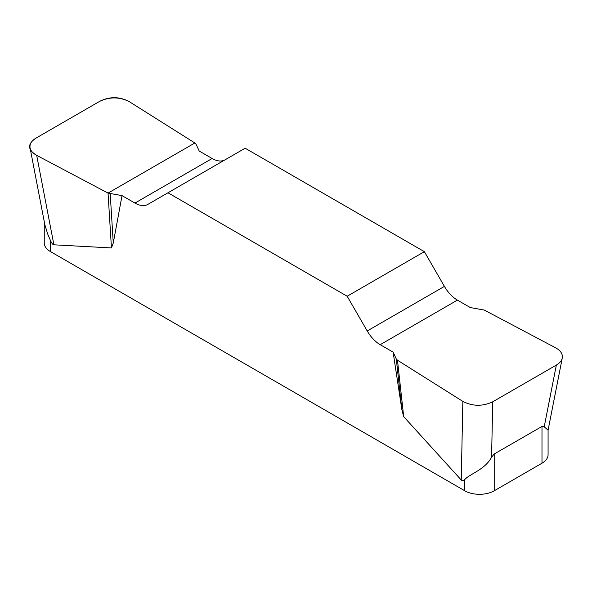 <?xml version="1.0" encoding="UTF-8"?>
<svg xmlns="http://www.w3.org/2000/svg" width="592" height="592" viewBox="0 0 592 592"><rect width="100%" height="100%" fill="white"/><g stroke="black" fill="none" stroke-linecap="round" stroke-linejoin="round"><path stroke-width="0.89" d="M470.314 307.566L457.409 300.114A25.989 15.007 60 0 1 444.414 286.395L424.368 251.674L245.169 148.215L167.973 192.777L347.171 296.237L367.218 330.965A25.989 15.007 -120 0 0 380.212 344.685L393.118 352.129L396.285 358.959L397.476 360.21L462.855 401.398C472.638 406.401 482.591 406.534 492.722 401.805L556.347 365.072C559.706 363.088 561.682 360.728 562.274 357.982C562.874 354.009 560.668 350.619 555.651 347.83L484.3 310.082L470.314 307.566M225.056 159.825A25.989 15.007 60 0 1 212.121 158.501L199.223 151.049L196.056 144.226L194.864 142.975L129.478 101.78C119.702 96.777 109.742 96.644 99.619 101.38L35.994 138.114C31.465 140.852 29.489 144.093 30.059 147.845C30.695 150.797 32.9 153.298 36.689 155.356L108.04 193.103L122.026 195.619L134.932 203.071A25.989 15.007 -120 0 0 147.926 204.358L167.973 192.777M548.081 430.243L548.081 454.715A20.794 12.003 180 0 1 541.991 463.203L494.209 490.798A20.794 12.003 180 0 1 464.801 490.798L464.801 479.513C463.477 480.97 462.293 481.133 461.242 479.994L403.692 416.657L401.872 409.679L393.118 352.129M122.026 195.619L113.272 243.053L111.451 247.937L53.902 244.814C52.851 244.748 51.667 243.216 50.342 240.234L50.342 251.511A20.794 12.003 180 0 1 44.252 243.023L44.252 221.615M464.801 490.798L50.342 251.511M464.801 479.513C469.811 473.844 484.996 469.722 491.582 457.187L494.209 454.012L541.991 426.425L544.218 426.802L548.074 430.184L562.119 358.767M30.214 148.644L44.874 224.819L47.686 234.003L50.342 240.234M424.368 251.674L347.171 296.237M110.208 193.791L113.272 243.053M108.04 193.103L111.451 247.937M396.285 358.959L401.872 409.679M397.476 360.21L403.692 416.657M36.756 155.393C27.432 149.724 27.217 143.945 36.097 138.054L99.508 101.439C109.72 96.311 119.732 96.437 129.544 101.824L194.864 142.975L108.04 193.103L36.756 155.393M494.209 454.012L494.209 490.798M541.991 463.203L541.991 426.425M367.218 330.965L444.414 286.395M457.409 300.114L380.212 344.685M134.932 203.071L212.121 158.501M36.689 155.356L53.902 244.814M461.242 479.994L462.855 401.398M544.218 426.802L556.347 365.072M492.722 401.805L491.582 457.187"/></g></svg>
